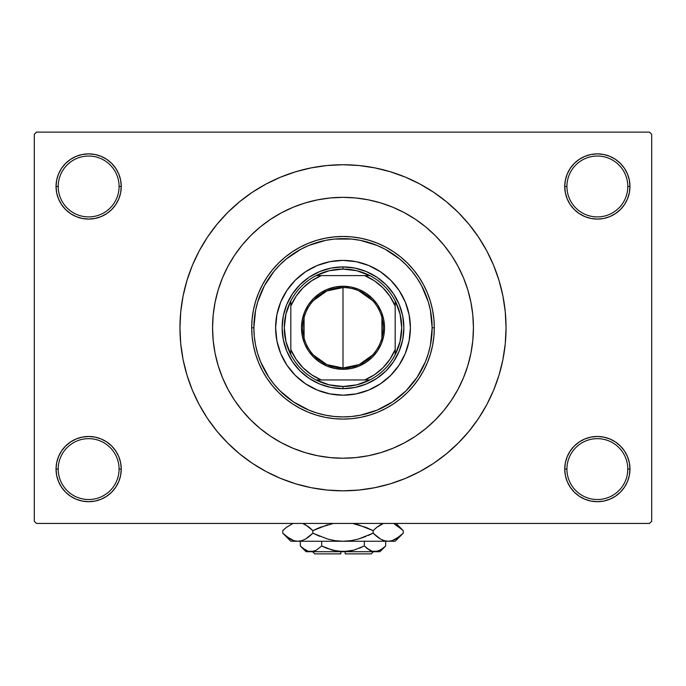 <?xml version="1.0" encoding="UTF-8"?>
<svg xmlns="http://www.w3.org/2000/svg" width="686" height="686" viewBox="0 0 686 686"><rect width="100%" height="100%" fill="white"/><g stroke="black" fill="none" stroke-linecap="round" stroke-linejoin="round"><path stroke-width="1.03" d="M629.336 475.449L629.962 469.087A32.611 32.611 0 0 1 597.352 501.698A32.611 32.611 0 0 1 564.741 469.087L566.919 469.087A30.433 30.433 0 0 0 597.352 499.528A30.433 30.433 0 0 0 627.784 469.087A30.433 30.433 0 0 0 597.352 438.654A30.433 30.433 0 0 0 566.919 469.087L564.741 469.087A32.611 32.611 0 0 1 597.352 436.476A32.611 32.611 0 0 1 629.962 469.087L627.784 469.087A30.433 30.433 0 0 1 597.352 499.528A30.433 30.433 0 0 1 566.919 469.087A30.433 30.433 0 0 1 597.352 438.654A30.433 30.433 0 0 1 627.784 469.087L629.962 469.087L629.336 462.724L627.476 456.61L624.466 450.968L620.41 446.029L615.471 441.973L609.828 438.963L603.714 437.102L597.352 436.476L590.989 437.102L584.875 438.963L579.233 441.973L574.293 446.029L570.238 450.968L567.228 456.61L565.367 462.724L564.741 469.087L565.367 475.449L567.228 481.572L570.238 487.206L574.293 492.145L579.233 496.201L584.875 499.219L590.989 501.072L597.352 501.698L603.714 501.072L609.828 499.219L615.471 496.201L620.41 492.145L624.466 487.206L627.476 481.572L629.336 475.449L629.962 469.087L629.336 462.724M56.664 462.724L56.038 469.087L58.216 469.087A30.433 30.433 0 0 0 88.648 499.528A30.433 30.433 0 0 0 119.081 469.087A30.433 30.433 0 0 0 88.648 438.654A30.433 30.433 0 0 0 58.216 469.087L56.038 469.087A32.611 32.611 0 0 1 88.648 436.476A32.611 32.611 0 0 1 121.259 469.087L119.081 469.087A30.433 30.433 0 0 1 88.648 499.528A30.433 30.433 0 0 1 58.216 469.087A30.433 30.433 0 0 1 88.648 438.654A30.433 30.433 0 0 1 119.081 469.087L121.259 469.087L120.633 462.724L118.772 456.61L115.763 450.968L111.707 446.029L106.767 441.973L101.125 438.963L95.011 437.102L88.648 436.476L82.286 437.102L76.172 438.963L70.529 441.973L65.59 446.029L61.534 450.968L58.524 456.61L56.664 462.724L56.038 469.087L56.664 475.449L58.524 481.572L61.534 487.206L65.59 492.145L70.529 496.201L76.172 499.219L82.286 501.072L88.648 501.698L95.011 501.072L101.125 499.219L106.767 496.201L111.707 492.145L115.763 487.206L118.772 481.572L120.633 475.449L121.259 469.087A32.611 32.611 0 0 1 88.648 501.698A32.611 32.611 0 0 1 56.038 469.087L56.664 475.449L58.524 481.572L61.534 487.206M56.664 180.118L56.038 186.472L58.216 186.472A30.433 30.433 0 0 0 88.648 216.913A30.433 30.433 0 0 0 119.081 186.472A30.433 30.433 0 0 0 88.648 156.039A30.433 30.433 0 0 0 58.216 186.472L56.038 186.472A32.611 32.611 0 0 1 88.648 153.87A32.611 32.611 0 0 1 121.259 186.472L119.081 186.472A30.433 30.433 0 0 1 88.648 216.913A30.433 30.433 0 0 1 58.216 186.472A30.433 30.433 0 0 1 88.648 156.039A30.433 30.433 0 0 1 119.081 186.472L121.259 186.472L120.633 180.118L118.772 173.995L115.763 168.362L111.707 163.414L106.767 159.366L101.125 156.348L95.011 154.496L88.648 153.87L82.286 154.496L76.172 156.348L70.529 159.366L65.59 163.414L61.534 168.362L58.524 173.995L56.664 180.118L56.038 186.472L56.664 192.835L58.524 198.957L61.534 204.591L65.59 209.53L70.529 213.586L76.172 216.605L82.286 218.457L88.648 219.083L95.011 218.457L101.125 216.605L106.767 213.586L111.707 209.53L115.763 204.591L118.772 198.957L120.633 192.835L121.259 186.472A32.611 32.611 0 0 1 88.648 219.083A32.611 32.611 0 0 1 56.038 186.472L56.664 192.835M629.336 192.835L629.962 186.472A32.611 32.611 0 0 1 597.352 219.083A32.611 32.611 0 0 1 564.741 186.472L566.919 186.472A30.433 30.433 0 0 0 597.352 216.913A30.433 30.433 0 0 0 627.784 186.472A30.433 30.433 0 0 0 597.352 156.039A30.433 30.433 0 0 0 566.919 186.472L564.741 186.472A32.611 32.611 0 0 1 597.352 153.87A32.611 32.611 0 0 1 629.962 186.472L627.784 186.472A30.433 30.433 0 0 1 597.352 216.913A30.433 30.433 0 0 1 566.919 186.472A30.433 30.433 0 0 1 597.352 156.039A30.433 30.433 0 0 1 627.784 186.472L629.962 186.472L629.336 180.118L627.476 173.995L624.466 168.362L620.41 163.414L615.471 159.366L609.828 156.348L603.714 154.496L597.352 153.87L590.989 154.496L584.875 156.348L579.233 159.366L574.293 163.414L570.238 168.362L567.228 173.995L565.367 180.118L564.741 186.472L565.367 192.835L567.228 198.957L570.238 204.591L574.293 209.53L579.233 213.586L584.875 216.605L590.989 218.457L597.352 219.083L603.714 218.457L609.828 216.605L615.471 213.586L620.41 209.53L624.466 204.591L627.476 198.957L629.336 192.835L629.962 186.472L629.336 180.118L627.476 173.995L624.466 168.362M470.03 298.161L470.948 302.406M343 164.734L327.016 165.523L311.195 167.873L295.675 171.757L280.608 177.151L266.142 183.985L252.414 192.217L239.568 201.744L227.709 212.489L216.965 224.348L207.429 237.202L199.206 250.922L192.363 265.388L186.978 280.454L183.085 295.975L180.735 311.804L179.955 327.779L180.735 343.763L183.085 359.593L186.978 375.113L192.363 390.18L199.206 404.646L207.429 418.366L216.965 431.22L227.709 443.07L239.568 453.815L252.414 463.35L266.142 471.574L280.608 478.416L295.675 483.81L311.195 487.695L327.016 490.044L343 490.824L358.984 490.044L374.805 487.695L390.325 483.81L405.392 478.416L419.858 471.574L433.586 463.35L446.432 453.815L458.291 443.07L469.035 431.22L478.571 418.366L486.794 404.646L493.637 390.18L499.022 375.113L502.915 359.593L505.265 343.763L506.045 327.779A163.045 163.045 0 0 1 343 490.824A163.045 163.045 0 0 1 179.955 327.779A163.045 163.045 0 0 1 343 164.734A163.045 163.045 0 0 1 506.045 327.779L505.265 311.804L502.915 295.975L499.022 280.454L493.637 265.388L486.794 250.922L478.571 237.202L469.035 224.348L458.291 212.489L446.432 201.744L433.586 192.217L419.858 183.985L405.392 177.151L390.325 171.757L374.805 167.873L358.984 165.523L343 164.734L332.341 165.086M212.566 327.779A130.434 130.434 0 0 1 343 197.345A130.434 130.434 0 0 1 473.434 327.779A130.434 130.434 0 0 1 343 458.222A130.434 130.434 0 0 1 212.566 327.779L213.192 314.994L215.07 302.337L218.182 289.921L222.496 277.864L227.966 266.297L234.543 255.312L242.175 245.031L250.767 235.547L260.251 226.955L270.533 219.331L281.509 212.746L293.085 207.275L305.133 202.962L317.549 199.849L330.215 197.971L343 197.345L355.785 197.971L368.451 199.849L380.867 202.962L392.915 207.275L404.491 212.746L415.467 219.331L425.749 226.955L435.233 235.547L443.825 245.031L451.457 255.312L458.034 266.297L463.504 277.864L467.818 289.921L470.93 302.337L472.808 314.994L473.434 327.779L472.808 340.565L470.93 353.23L467.818 365.647L463.504 377.694L458.034 389.271L451.457 400.247L443.825 410.528L435.233 420.012L425.749 428.613L415.467 436.236L404.491 442.813L392.915 448.292L380.867 452.606L368.451 455.71L355.785 457.588L343 458.222L330.215 457.588L317.549 455.71L305.133 452.606L293.085 448.292L281.509 442.813L270.533 436.236L260.251 428.613L250.767 420.012L242.175 410.528L234.543 400.247L227.966 389.271L222.496 377.694L218.182 365.647L215.07 353.23L213.192 340.565L212.566 327.779A130.434 130.434 0 0 1 343 197.345A130.434 130.434 0 0 1 473.434 327.779A130.434 130.434 0 0 1 343 458.222A130.434 130.434 0 0 1 212.566 327.779L213.192 340.565L215.07 353.23L218.182 365.647L222.496 377.694L227.966 389.271L234.543 400.247L242.175 410.528L250.767 420.012L260.251 428.613L270.533 436.236L281.509 442.813L293.085 448.292L305.133 452.606L317.549 455.71L330.215 457.588L343 458.222L355.785 457.588L368.451 455.71L380.867 452.606L392.915 448.292L404.491 442.813L415.467 436.236L425.749 428.613L435.233 420.012L443.825 410.528L451.457 400.247L458.034 389.271L463.504 377.694L467.818 365.647L470.93 353.23L472.808 340.565L473.434 327.779L472.808 314.994L470.93 302.337L467.818 289.921L463.504 277.864L458.034 266.297L451.457 255.312L443.825 245.031L435.233 235.547L425.749 226.955L415.467 219.331L404.491 212.746L392.915 207.275L380.867 202.962L368.451 199.849L355.785 197.971L343 197.345L330.215 197.971L317.549 199.849L305.133 202.962L293.085 207.275L281.509 212.746L270.533 219.331L260.251 226.955L250.767 235.547L242.175 245.031L234.543 255.312L227.966 266.297L222.496 277.864L218.182 289.921L215.07 302.337L213.192 314.994L212.566 327.779M649.522 523.435L36.478 523.435L34.3 521.266L34.3 134.302L36.478 132.124L649.522 132.124L36.478 132.124L34.3 134.302L34.3 521.266L36.478 523.435L649.522 523.435L651.7 521.266L651.7 134.302L651.7 521.266L649.522 523.435M453.326 258.193L451.036 254.695M649.522 132.124L651.7 134.302L649.522 132.124M343 490.824L353.659 490.481M469.035 431.22L478.571 418.366L484.205 409.302M216.965 224.348L207.429 237.202L201.795 246.257M615.471 159.366L609.828 156.348L603.714 154.496L597.352 153.87L590.989 154.496M579.233 213.586L584.875 216.605L590.989 218.457L597.352 219.083L603.714 218.457M615.471 213.586L620.41 209.53L624.466 204.591L627.476 198.957M106.767 159.366L101.125 156.348L95.011 154.496L88.648 153.87L82.286 154.496M58.524 198.957L61.534 204.591M70.529 213.586L76.172 216.605L82.286 218.457L88.648 219.083L95.011 218.457M106.767 213.586L111.707 209.53L115.763 204.591M106.767 441.973L101.125 438.963L95.011 437.102L88.648 436.476L82.286 437.102M70.529 441.973L65.59 446.029L61.534 450.968L58.524 456.61M70.529 496.201L76.172 499.219L82.286 501.072L88.648 501.698L95.011 501.072M627.476 456.61L624.466 450.968M615.471 441.973L609.828 438.963L603.714 437.102L597.352 436.476L590.989 437.102M579.233 441.973L574.293 446.029L570.238 450.968M579.233 496.201L584.875 499.219L590.989 501.072L597.352 501.698L603.714 501.072M478.571 237.202L469.035 224.348M311.195 167.873L295.675 171.757M207.429 418.366L216.965 431.22M374.805 487.695L390.325 483.81M371.932 454.972L368.356 455.727M395.136 370.483A67.391 67.391 0 0 0 410.391 327.779A67.391 67.391 0 0 1 343 395.179A67.391 67.391 0 0 1 275.609 327.779A67.391 67.391 0 0 0 290.864 370.483M290.95 370.586A67.391 67.391 0 0 0 300.194 379.838M300.296 379.915A67.391 67.391 0 0 0 385.704 379.915M385.806 379.838A67.391 67.391 0 0 0 395.05 370.586M251.693 327.779L253.871 327.779A89.129 89.129 0 0 1 343 238.651A89.129 89.129 0 0 1 432.129 327.779L434.307 327.779A91.307 91.307 0 0 0 343 236.473A91.307 91.307 0 0 0 251.693 327.779A91.307 91.307 0 0 1 343 236.473A91.307 91.307 0 0 1 434.307 327.779L433.869 336.732L432.549 345.598L430.371 354.285L427.352 362.723L423.528 370.826L418.914 378.509L413.581 385.704L407.561 392.349L400.924 398.36L393.73 403.702L386.038 408.307L377.943 412.14L369.505 415.159L360.81 417.337L351.952 418.649L343 419.086L334.048 418.649L325.19 417.337L316.495 415.159L308.057 412.14L299.962 408.307L292.27 403.702L285.076 398.36L278.439 392.349L272.419 385.704L267.086 378.509L262.472 370.826L258.648 362.723L255.629 354.285L253.451 345.598L252.131 336.732L251.693 327.779L252.131 318.836L253.451 309.969L255.629 301.274L258.648 292.845L262.472 284.741L267.086 277.058L272.419 269.855L278.439 263.218L285.076 257.199L292.27 251.865L299.962 247.26L308.057 243.427L316.495 240.409L325.19 238.231L334.048 236.919L343 236.473L351.952 236.919L360.81 238.231L369.505 240.409L377.943 243.427L386.038 247.26L393.73 251.865L400.924 257.199L407.561 263.218L413.581 269.855L418.914 277.058L423.528 284.741L427.352 292.845L430.371 301.274L432.549 309.969L433.869 318.836L434.307 327.779A91.307 91.307 0 0 1 343 419.086A91.307 91.307 0 0 1 251.693 327.779A91.307 91.307 0 0 0 343 419.086A91.307 91.307 0 0 0 434.307 327.779L432.129 327.779L430.422 310.398L428.296 301.909L421.607 285.762L417.114 278.267L411.9 271.236L406.026 264.753L399.544 258.879L385.018 249.172L377.111 245.434L360.39 240.366L351.738 239.08L334.262 239.08L325.61 240.366L308.889 245.434L300.983 249.172L286.456 258.879L279.974 264.753L274.1 271.236L264.393 285.762L257.704 301.909L255.578 310.398L253.871 327.779L254.3 336.517L255.578 345.169L257.704 353.659L260.654 361.891L268.886 377.3L274.1 384.323L279.974 390.806L293.479 401.893L308.889 410.125L317.129 413.075L325.61 415.202L334.262 416.488L343 416.916L351.738 416.488L360.39 415.202L377.111 410.125L392.521 401.893L406.026 390.806L417.114 377.3L425.346 361.891L428.296 353.659L430.422 345.169L432.129 327.779A89.129 89.129 0 0 1 343 416.916A89.129 89.129 0 0 1 253.871 327.779L251.693 327.779M465.245 282.28L463.504 277.864M305.133 202.962L293.085 207.275M218.182 365.647L222.496 377.694M380.867 452.606L382.702 452.031M385.515 451.096L387.419 450.419M388.568 449.999L392.915 448.292M290.864 285.076A67.391 67.391 0 0 0 275.609 327.779L276.904 314.634L280.737 301.994L286.962 290.341L295.349 280.128L305.562 271.75L317.206 265.516L329.855 261.683L343 260.388L356.145 261.683L368.794 265.516L380.438 271.75L390.651 280.128L399.038 290.341L405.263 301.994L409.096 314.634L410.391 327.779L409.096 340.933L405.263 353.573L399.038 365.226L390.651 375.439L380.438 383.817L368.794 390.042L356.145 393.875L343 395.179L329.855 393.875L317.206 390.042L305.562 383.817L295.349 375.439L286.962 365.226L280.737 353.573L276.904 340.933L275.609 327.779A67.391 67.391 0 0 1 343 260.388A67.391 67.391 0 0 1 410.391 327.779A67.391 67.391 0 0 0 395.136 285.076M390.651 280.128L385.755 275.686M368.794 265.516L362.56 263.295M295.349 280.128L290.907 285.033M280.737 301.994L278.507 308.22M295.349 375.439L300.245 379.881M317.206 390.042L323.44 392.272M390.651 375.439L395.093 370.534M405.263 353.573L407.493 347.348M403.874 327.779L402.699 339.656L399.235 351.078L393.61 361.599L386.038 370.826L376.82 378.398L366.298 384.023L354.876 387.487L343 388.653L331.124 387.487L319.702 384.023L309.18 378.398L299.962 370.826L292.39 361.599L286.765 351.078L283.301 339.656L282.126 327.779L283.301 315.903L286.765 304.49L292.39 293.968L299.962 284.741L309.18 277.17L319.702 271.545L331.124 268.08L343 266.914L354.876 268.08L366.298 271.545L376.82 277.17L386.038 284.741L393.61 293.968L399.235 304.49L402.699 315.903L403.874 327.779M395.05 284.982A67.391 67.391 0 0 0 385.806 275.729M385.704 275.643A67.391 67.391 0 0 0 300.296 275.643M300.194 275.729A67.391 67.391 0 0 0 290.95 284.982M372.609 355.005L359.164 364.609L343 367.996A40.217 40.217 0 0 0 383.217 327.779A40.217 40.217 0 0 0 343 287.563L343 286.259A41.52 41.52 0 0 1 384.52 327.779A41.52 41.52 0 0 1 343 369.308L343 287.563A40.217 40.217 0 0 1 383.217 327.779A40.217 40.217 0 0 1 343 367.996L326.836 364.609L313.391 355.005M358.769 290.787L372.609 300.562M381.913 317.627L381.913 337.941M290.821 354.671A58.696 58.696 0 0 1 290.821 300.888L285.959 313.948L284.304 327.779L285.959 341.619L290.821 354.671A58.696 58.696 0 0 0 316.109 379.958L329.169 384.829L343 386.475A58.696 58.696 0 0 1 316.109 379.958L369.891 379.958A58.696 58.696 0 0 1 343 386.475L356.831 384.829L369.891 379.958A58.696 58.696 0 0 0 395.179 354.671L400.041 341.619L401.696 327.779L400.041 313.948L395.179 300.888A58.696 58.696 0 0 1 395.179 354.671L395.179 300.888A58.696 58.696 0 0 0 369.891 275.609L356.831 270.738L343 269.084L343 266.914A60.874 60.874 0 0 0 282.126 327.779A60.874 60.874 0 0 0 343 388.653L343 386.475L343 388.653A60.874 60.874 0 0 1 282.126 327.779A60.874 60.874 0 0 1 343 266.914A60.874 60.874 0 0 1 403.874 327.779A60.874 60.874 0 0 1 343 388.653A60.874 60.874 0 0 0 403.874 327.779A60.874 60.874 0 0 0 343 266.914L343 269.084L329.169 270.738L316.109 275.609A58.696 58.696 0 0 1 369.891 275.609L316.109 275.609A58.696 58.696 0 0 0 290.821 300.888L290.821 354.671A58.696 58.696 0 0 0 316.109 379.958L364.738 379.958L374.453 374.745L382.968 367.747L389.965 359.232L395.179 349.526L395.179 306.042L389.965 296.335L382.968 287.811L374.453 280.823L364.738 275.609L321.262 275.609L311.547 280.823L303.032 287.811L296.035 296.335L290.821 306.042L290.821 349.526L296.035 359.232L303.032 367.747L311.547 374.745L321.262 379.958A56.526 56.526 0 0 1 290.821 349.526L290.821 354.671M343 286.259L351.103 287.057L358.889 289.423L366.067 293.256L372.361 298.419L377.523 304.713L381.365 311.89L383.723 319.685L384.52 327.779L383.723 335.883L381.365 343.669L377.523 350.855L372.361 357.14L366.067 362.311L358.889 366.144L351.103 368.511L343 369.308L334.897 368.511L327.111 366.144L319.933 362.311L313.639 357.14L308.477 350.855L304.635 343.669L302.277 335.883L301.48 327.779L302.277 319.685L304.635 311.89L308.477 304.713L313.639 298.419L319.933 293.256L327.111 289.423L334.897 287.057L343 286.259L343 367.996A40.217 40.217 0 0 1 302.783 327.779A40.217 40.217 0 0 1 343 287.563A40.217 40.217 0 0 0 302.783 327.779A40.217 40.217 0 0 0 343 367.996L343 369.308A41.52 41.52 0 0 1 301.48 327.779A41.52 41.52 0 0 1 343 286.259M369.891 275.609A58.696 58.696 0 0 1 395.179 300.888L395.179 306.042A56.526 56.526 0 0 0 364.738 275.609L369.891 275.609M395.179 354.671A58.696 58.696 0 0 1 369.891 379.958L364.738 379.958A56.526 56.526 0 0 0 395.179 349.526L395.179 354.671M290.821 300.888A58.696 58.696 0 0 1 316.109 275.609L321.262 275.609A56.526 56.526 0 0 0 290.821 306.042L290.821 300.888M304.087 337.941L304.087 317.627M313.391 300.562L326.836 290.958L343 287.563M371.263 553.876L345.178 553.876L371.263 553.876L373.433 551.698L371.263 553.876M345.178 551.698L345.178 553.876L345.178 551.698M370.697 550.704L372.224 551.278L369.531 550.112L364.335 545.979L364.335 541.263L364.335 545.979L366.881 548.285L364.335 545.979L353.993 550.103L348.548 551.287L337.426 551.278L326.742 548.285L321.665 545.979L326.733 548.277L321.665 545.979L321.665 541.263L321.665 545.979L316.503 550.086L313.802 551.278L308.237 551.287L302.869 548.285L300.322 545.979L300.322 541.263L300.322 545.979L300.854 546.502M315.912 550.412L310.998 551.698L313.776 551.278L308.237 551.287L305.519 550.112L300.322 545.979L306.042 551.698L375.002 551.698L377.789 551.278L372.241 551.287L366.881 548.285L369.522 550.103M348.582 551.278L353.967 550.103L364.335 545.979L366.881 548.285L364.335 545.979L353.993 550.103L343 551.698L332.007 550.103L321.665 545.979L316.469 550.112L321.665 545.979L333.49 550.498M337.452 551.287L340.822 551.638M385.112 546.536L385.678 545.979L385.678 541.263L385.678 545.979L383.131 548.285L377.806 551.278L372.198 551.278M402.519 533.905L403.248 533.193L403.248 530.638L403.248 533.193L399.655 536.443L392.143 540.662L388.182 541.263L395.179 541.263L290.821 541.263L297.818 541.263L293.917 540.688L286.354 536.443L282.752 533.193L282.752 530.638L286.345 527.388L293.033 523.435L286.345 527.388L282.752 530.638L282.752 533.193L283.532 533.957M303.924 523.975L309.283 527.388L312.876 530.638L312.876 533.193L305.596 538.99L301.771 540.662L297.818 541.263L301.746 540.679M368.228 535.483L373.124 533.193L358.486 539.016L350.838 540.679L358.512 539.007L365.947 536.443L358.486 539.016L350.838 540.679L343 541.263L335.145 540.671L343 541.263L297.818 541.263L301.746 540.671L297.818 541.263L293.891 540.679L290.084 539.016L282.752 533.193L290.821 541.263M335.162 540.679L343 541.263L350.838 540.679L343 541.263L335.128 540.671L327.488 539.007L312.876 533.193L320.045 536.435L312.876 533.193L305.596 538.99L309.034 536.641M317.772 528.349L312.876 530.638L305.579 524.824L312.876 530.638L320.045 527.397L333.43 523.435M395.179 541.263L403.248 533.193L395.968 538.99L392.143 540.662L388.182 541.263L343 541.263L335.128 540.671L327.488 539.007L312.876 533.193L312.876 530.638L327.514 524.816M327.505 539.016L328.868 539.385M358.512 524.824L373.124 530.638L376.966 527.191L373.124 530.638L365.955 527.397L352.57 523.435L365.947 527.388L373.124 530.638L373.124 533.193L358.512 539.007L373.124 533.193L380.421 539.007L373.124 533.193L373.124 530.638L365.955 527.397L373.124 530.638L376.708 527.388L383.405 523.435L381.245 524.387M358.495 524.816L357.132 524.447M382.076 539.856L384.254 540.679M384.229 540.662L388.182 541.263L392.118 540.671L388.182 541.263L384.289 540.688L380.447 539.016L373.124 533.193L380.438 539.016L384.289 540.688L388.182 541.263L392.083 540.688L388.182 541.263L384.289 540.688M394.399 524.027L402.468 529.875M403.248 533.193L399.724 536.383M395.916 539.016L394.399 539.805L395.916 539.016M377.754 537.249L380.421 539.007M350.872 540.671L352.733 540.362L350.872 540.671M283.824 534.24L286.225 536.341M376.708 527.388L380.404 524.841L376.708 527.388M396.079 524.901L403.248 530.638L396.045 523.435M402.193 529.618L400.238 527.868M382.008 524.01L380.447 524.816M308.246 526.582L302.595 523.435M309.292 527.388L312.876 530.638L309.292 527.388L303.992 524.01M283.481 529.926L282.752 530.638M379.958 551.698L385.678 545.979L380.516 550.086L375.002 551.698L379.958 551.698L306.042 551.698M359.258 548.285L362.139 547.034M315.371 550.678L316.469 550.112L315.371 550.678M301.068 546.699L302.457 547.942M340.822 553.876L314.737 553.876L340.822 553.876L340.822 551.698L340.822 553.876M345.178 551.638L348.548 551.287M315.2 550.755L313.802 551.278M327.488 539.007L312.876 533.193L309.292 536.443M373.124 533.193L376.966 536.641M382.248 523.898L383.405 523.435M312.876 530.638L327.488 524.824M293.917 540.688L297.818 541.263L301.746 540.671M291.601 539.805L289.955 538.947M335.128 540.671L333.267 540.362M343 541.263L342.563 541.263M370.629 550.678L369.531 550.112M377.806 551.278L372.241 551.287M375.002 551.698L377.763 551.287M308.237 551.287L313.759 551.287M306.573 550.661L302.869 548.285M337.418 551.278L334.588 550.755M314.737 553.876L312.567 551.698"/></g></svg>
